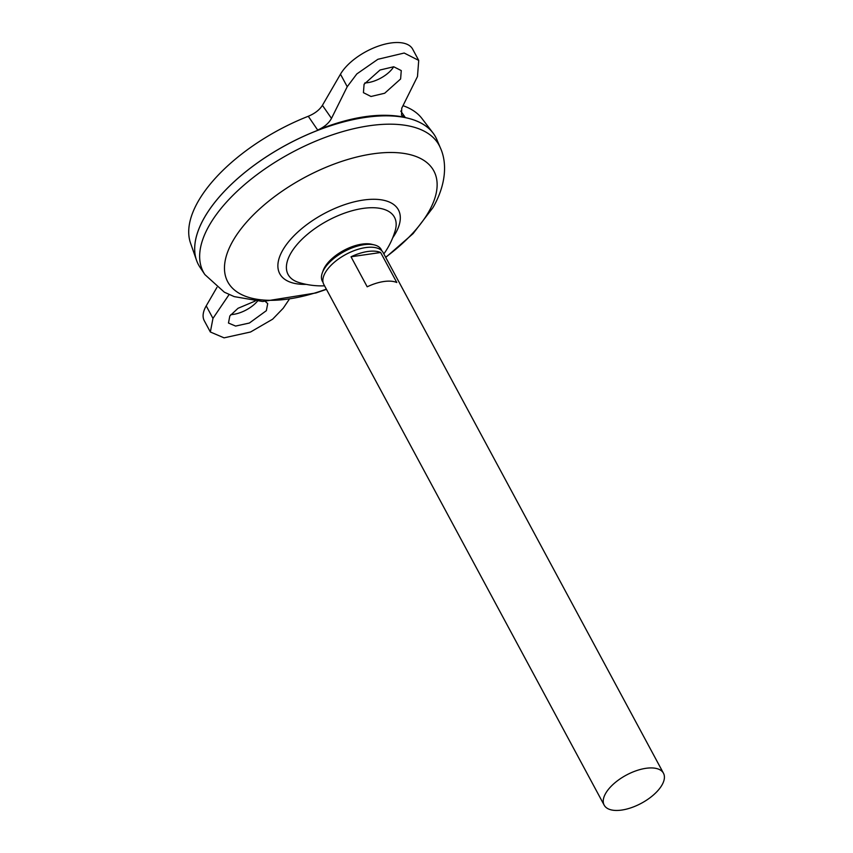 <?xml version="1.0" encoding="UTF-8"?>
<svg xmlns="http://www.w3.org/2000/svg" width="853" height="853" viewBox="0 0 853 853"><rect width="100%" height="100%" fill="white"/><g stroke="black" fill="none" stroke-linecap="round" stroke-linejoin="round"><path stroke-width="1.28" d="M323.042 282.3A33.427 15.844 -28.3 0 1 322.306 272.875L323.202 270.412A31.22 14.8 -28.3 0 1 324.705 267.245A31.22 14.8 -28.3 0 1 361.971 244.118A31.22 14.8 -28.3 0 1 371.716 244.289L374.264 244.896A33.427 15.844 -28.3 0 1 381.739 250.697M322.306 272.875A33.427 15.844 -28.3 0 1 323.916 269.484A33.427 15.844 -28.3 0 1 374.264 244.896M257.382 301.258A21.879 10.375 -28.3 0 1 230.843 314.608M255.132 301.077L238.019 308.296L229.83 315.962L228.465 323.031L235.599 326.07L249.385 323.031L266.36 310.673L267.714 303.604L265.422 301.536M364.828 82.922A21.879 10.375 151.7 0 0 393.691 66.758M400.611 78.977L384.671 93.244L370.991 96.485L363.431 92.668L364.082 84.266L380.022 70.01L393.713 66.758L401.262 70.586L400.611 78.977M604.18 805.157L323.809 284.433A33.672 15.962 -28.3 0 1 325.345 272.544A33.672 15.962 -28.3 0 1 355.84 250.025A33.672 15.962 -28.3 0 1 383.093 252.509L663.474 773.234A33.672 15.962 -28.3 0 1 661.928 785.123A33.672 15.962 -28.3 0 1 631.433 807.642A33.672 15.962 -28.3 0 1 604.18 805.157A33.672 15.962 -28.3 0 1 605.726 793.258A33.672 15.962 -28.3 0 1 636.221 770.739A33.672 15.962 -28.3 0 1 663.474 773.234M380.641 252.499L396.805 282.514A33.672 15.962 151.7 0 0 367.195 286.8L351.031 256.785A33.672 15.962 -28.3 0 1 380.641 252.499L351.031 256.785M198.482 264.729A134.667 63.847 -28.3 0 1 196.521 260.282A134.667 63.847 -28.3 0 1 204.645 217.142A134.635 63.826 -28.3 0 1 400.675 116.829M204.656 217.174A134.667 63.847 -28.3 0 1 329.322 126.191A134.667 63.847 -28.3 0 1 436.853 139.583L440.34 147.793A133.846 63.453 -28.3 0 0 333.459 134.475A133.846 63.453 -28.3 0 0 209.561 224.904A133.846 63.453 -28.3 0 0 204.869 274.581L199.933 267.16A134.667 63.847 -28.3 0 1 204.656 217.174M324.556 285.819A76.866 76.866 0 0 1 298.859 282.492L298.859 282.492A60.403 28.639 -28.3 0 1 290.862 253.17A60.403 28.639 -28.3 0 1 362.983 208.42A60.403 28.639 -28.3 0 1 395.206 230.609L395.206 230.609A76.866 76.866 0 0 1 383.839 253.895M196.521 260.282L190.528 243.084A131.788 62.472 -28.3 0 1 198.472 200.871A131.788 62.472 -28.3 0 1 308.274 116.275C314.842 113.524 319.566 109.877 322.423 105.335L331.486 118.386L347.224 86.707L356.821 73.934L377.879 59.294L404.194 53.035L418.716 60.403L417.48 76.535L401.742 108.214L401.507 115.123L405.207 117.383L400.771 111.05M200.85 224.414A134.635 63.826 -28.3 0 1 204.667 217.142A134.667 63.847 -28.3 0 1 321.986 128.728A134.667 63.847 -28.3 0 1 432.993 132.951A134.667 63.847 -28.3 0 1 435.627 137.034M403 105.687A131.788 62.472 -28.3 0 1 421.936 118.482L432.993 132.951M331.486 118.386C328.821 123.269 324.215 127.161 317.679 130.051C351.5 116.477 380.673 112.255 405.207 117.383M317.679 130.051L308.274 116.275M229.094 294.562L212.962 318.404L210.35 331.998L204.293 320.749A42.085 19.95 -28.3 0 1 206.223 305.875L216.939 287.386M418.716 60.403L412.66 49.143A42.085 19.95 151.7 0 0 378.593 46.041A42.085 19.95 151.7 0 0 340.475 74.19L322.423 105.335M210.35 331.998L224.062 337.852L250.579 331.988L272.64 319.193L283.217 308.232L289.135 299.488M326.336 289.146A117.021 55.477 -28.3 0 1 233.125 240.546A117.021 55.477 -28.3 0 1 372.836 153.849A117.021 55.477 -28.3 0 1 428.473 212.258A117.021 55.477 -28.3 0 1 385.631 257.222M306.206 284.358A67.376 31.934 -28.3 0 1 282.865 249.972A67.376 31.934 -28.3 0 1 363.303 200.06A67.376 31.934 -28.3 0 1 395.334 233.679A67.376 31.934 -28.3 0 1 392.721 237.774M347.224 86.707L340.475 74.19M212.962 318.404L206.223 305.875M385.737 257.425L413.076 233.637L432.983 207.588C446.268 184.493 447.228 162.699 440.34 147.793M326.454 289.348L315.983 292.952L262.703 301.504L234.234 296.62L224.371 292.216L204.869 274.581"/></g></svg>
